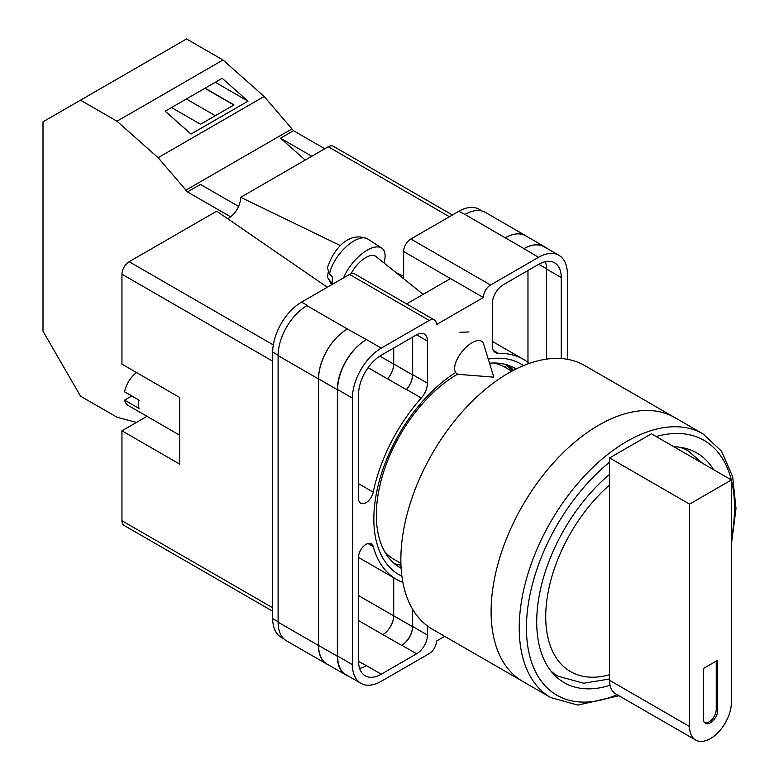 <?xml version="1.0" encoding="UTF-8"?>
<svg xmlns="http://www.w3.org/2000/svg" width="779" height="779" viewBox="0 0 779 779"><rect width="100%" height="100%" fill="white"/><g stroke="black" fill="none" stroke-linecap="round" stroke-linejoin="round"><path stroke-width="1.17" d="M401.896 576.207A121.699 70.266 -60 0 1 373.842 518.989A121.699 70.266 -60 0 1 455.511 372.605M488.267 359.119A121.699 70.266 -60 0 1 523.469 365.633M516.175 368.954A115.068 66.439 120 0 0 515.24 368.399A115.068 66.439 120 0 0 489.524 363.209M457.721 374.086A115.068 66.439 120 0 0 376.345 515.026A115.068 66.439 120 0 0 400.172 567.696A115.068 66.439 120 0 0 401.127 568.232M468.948 331.961L459.892 332.282M513.458 370.346A115.068 66.439 120 0 0 508.599 365.361M403.629 278.707L403.629 251.51A10.205 5.891 -60 0 1 410.845 239.007L490.546 285.026L538.523 257.333A40.8 23.555 120 0 1 558.923 255.317A40.8 23.555 120 0 1 567.375 273.994L567.375 359.314M482.376 211.119L479.212 209.298A40.8 23.555 -60 0 0 458.812 211.313L410.845 239.007M283.936 638.887L281.161 637.29A40.8 23.555 -60 0 1 272.708 618.614L278.093 621.72M403.629 251.51L483.34 297.52L436.454 324.59A10.205 5.891 120 0 0 434.341 319.926L354.63 273.906A10.205 5.891 -60 0 0 349.537 274.412L301.561 302.106A40.8 23.555 -60 0 0 272.708 352.079L272.708 618.614M450.515 278.57L406.619 303.917M444.692 636.336L436.454 641.098A10.205 5.891 120 0 1 429.239 653.591L381.272 681.284A40.8 23.555 120 0 1 360.872 683.31A40.8 23.555 120 0 1 352.42 664.623L352.42 398.098A40.8 23.555 120 0 1 381.272 348.125L429.239 320.432A10.205 5.891 120 0 1 434.341 319.926M412.646 337.083L412.646 374.621A15.298 8.832 120 0 1 406.482 389.461L421.273 397.991A15.298 8.832 120 0 0 427.437 383.161L427.437 341.046A15.298 8.832 120 0 0 424.263 334.035A15.298 8.832 120 0 0 416.619 334.795L427.437 341.046M421.273 397.991A127.006 73.323 120 0 0 373.229 492.153A10.565 6.105 120 0 1 360.735 503.205A10.565 6.105 120 0 1 358.544 498.365L358.544 394.554A32.134 18.55 120 0 1 381.272 355.205L416.619 334.795M529.272 363.413A127.006 73.323 120 0 0 523.391 359.323A127.006 73.323 120 0 0 498.521 353.393A15.298 8.832 120 0 1 495.522 352.683A15.298 8.832 120 0 1 492.357 345.672L492.357 303.567A15.298 8.832 120 0 1 503.176 284.822L538.523 264.412A32.134 18.55 120 0 1 554.58 262.825A32.134 18.55 120 0 1 561.24 277.538L561.24 358.554M367.98 543.508L373.229 546.537A10.565 6.105 120 0 0 371.31 543.81A10.565 6.105 120 0 0 363.16 546.644A10.565 6.105 120 0 0 358.544 557.277L358.544 661.089A32.134 18.55 120 0 0 365.205 675.802A32.134 18.55 120 0 0 381.272 674.205L416.619 653.805A15.298 8.832 120 0 0 427.437 635.06L427.437 625.975M373.229 546.537A127.006 73.323 120 0 0 396.394 579.294A127.006 73.323 120 0 0 402.879 582.341M490.546 285.026A10.205 5.891 120 0 0 483.34 297.52M328.524 664.945A40.8 23.555 -60 0 1 326.937 664.166L286.545 640.844A40.8 23.555 -60 0 1 278.093 622.168L318.494 645.489L318.494 378.954A40.8 23.555 -60 0 1 347.346 328.981L366.481 339.586A40.8 23.555 120 0 0 337.628 389.558L352.42 398.098M306.955 305.66A40.8 23.555 -60 0 1 307.335 305.436L306.945 305.66A40.8 23.555 -60 0 0 278.093 355.633L278.093 622.168M464.586 214.653A40.8 23.555 -60 0 1 464.975 214.429L458.812 211.313M505.25 237.809L524.004 248.637A40.8 23.555 -60 0 1 544.404 246.622L525.65 235.794A40.8 23.555 -60 0 0 505.25 237.809L464.966 214.429A40.8 23.555 -60 0 1 485.375 212.404L525.767 235.725A40.8 23.555 -60 0 1 527.237 236.709M527.967 362.381L527.967 270.508M359.616 668.411A32.134 18.55 120 0 0 366.481 665.665L381.272 674.205M358.554 661.4L366.481 665.665M546.449 359.138L546.449 268.998A32.134 18.55 120 0 0 545.388 261.676M337.628 389.558L337.628 656.093A40.8 23.555 120 0 0 346.08 674.77L360.872 683.31M524.004 248.637L538.523 257.333M558.923 255.317L544.131 246.777A40.8 23.555 120 0 0 523.731 248.803M412.646 609.295L412.646 626.52L427.437 635.06M412.471 608.993L412.471 626.628A15.298 8.832 -60 0 1 401.652 645.363L401.828 645.265A15.298 8.832 120 0 0 412.646 626.52M393.638 577.706L393.638 615.838A15.298 8.832 -60 0 1 382.82 634.583L401.652 645.363M406.482 389.461A127.006 73.323 120 0 0 406.326 389.636A15.298 8.832 -60 0 0 412.471 374.816L412.471 337.19M379.811 356.1L393.638 364.075A15.298 8.832 -60 0 1 387.504 378.886A127.006 73.323 -60 0 1 387.572 378.808L406.326 389.636M394.223 563.46A115.068 66.439 120 0 0 400.971 565.184M348.301 676.045A40.8 23.555 -60 0 1 345.808 674.926L327.053 664.097A40.8 23.555 -60 0 1 318.601 645.421L318.601 378.886L337.356 389.714A40.8 23.555 -60 0 1 366.208 339.741M337.356 389.714L337.356 656.249A40.8 23.555 -60 0 0 345.808 674.926M544.404 246.622A40.8 23.555 -60 0 1 546.624 248.219M386.102 554.005L386.588 553.626M512.309 370.95A113.744 65.67 -60 0 0 506.72 365.507L504.695 367.084M318.601 378.886A40.8 23.555 -60 0 1 347.453 328.913M393.716 577.755L393.716 615.799A15.298 8.832 -60 0 1 382.898 634.534M393.716 348.018L393.716 363.997A15.298 8.832 -60 0 1 387.572 378.808M326.937 664.166A40.8 23.555 -60 0 1 318.494 645.489M393.638 364.075L393.638 348.057M505.367 237.751A40.8 23.555 -60 0 1 525.767 235.725M483.623 344.016A20.4 9.319 128.7 0 0 482.045 341.572A20.4 9.319 128.7 0 0 472.035 342.721A20.4 9.319 128.7 0 0 454.595 368.486A20.4 9.319 128.7 0 0 456.513 373.404A20.4 9.319 128.7 0 0 459.24 374.417L493.808 377.153L483.623 344.016M343.558 277.86A30.605 13.973 -51.3 0 1 362.196 253.584A30.605 13.973 -51.3 0 1 381.7 248.082A30.605 13.973 -51.3 0 1 385.099 255.843A30.605 13.973 -51.3 0 1 383.959 262.932M329.527 274.033L327.414 267.918C332.302 251.812 347.648 230.156 367.698 238.958A28.959 13.224 128.7 0 0 346.032 246.885A28.959 13.224 128.7 0 0 329.527 274.033L332.652 277.042A29.398 13.418 128.7 0 0 332.351 280.508A29.398 13.418 128.7 0 0 332.682 283.488L329.546 280.489A28.959 13.224 128.7 0 0 331.494 284.101L331.961 284.559M328.183 272.358L327.521 277.139L329.546 280.489M351.125 273.692A20.4 9.319 -51.3 0 1 375.829 256.408L423.163 294.365M238.578 206.425L200.456 184.419L187.476 191.916L158.108 157.689L116.977 121.222L80.51 100.17L43.001 121.826L43.001 331.182L80.51 396.151L116.977 417.213L136.442 422.422M80.51 100.17L186.541 38.95L223.008 60.002L264.139 96.479L293.508 130.697L324.804 148.76M158.108 157.689L264.139 96.479M116.977 121.222L223.008 60.002M191.021 134.076L248.004 101.182L222.19 78.29L165.206 111.193L191.021 134.076M293.508 130.697L280.528 138.195L305.202 160.075M185.645 190.29L291.677 129.071M187.476 191.916L230.545 216.776M280.528 138.195L311.814 156.258M171.536 107.541L200.505 124.26L234.012 104.912L205.043 88.193M215.277 82.282L248.004 101.182M215.296 115.72L186.327 99.001M233.836 105.019L204.867 88.3M550.753 697.575L522.621 681.333A152.246 87.9 -60 0 1 499.29 559.332A152.246 87.9 -60 0 1 598.749 425.168A152.246 87.9 -60 0 1 674.877 417.622A152.246 87.9 120 0 0 598.749 425.168A152.246 87.9 120 0 0 499.29 559.332A152.246 87.9 120 0 0 522.621 681.333L432.384 629.228A152.246 87.9 120 0 1 409.053 507.236A152.246 87.9 120 0 1 508.512 373.063A152.246 87.9 120 0 1 584.639 365.526L703.009 433.864A152.246 87.9 -60 0 0 626.881 441.411A152.246 87.9 -60 0 0 527.422 575.574A152.246 87.9 -60 0 0 550.753 697.575L577.872 705.102L618.954 695.744M384.592 551.483A110.939 64.053 120 0 0 394.33 559.556L400.903 563.353M511.842 371.203L505.259 367.406A110.939 64.053 120 0 0 493.409 363.014M713.613 469.698A132.615 76.566 120 0 0 696.796 452.959A132.615 76.566 120 0 0 673.884 446.757M609.567 474.333A132.615 76.566 120 0 0 540.373 589.878A132.615 76.566 120 0 0 564.181 682.647A132.615 76.566 120 0 0 610.064 685.267M731.403 479.961L731.403 702.356A29.583 17.08 -60 0 1 710.477 738.589A29.583 17.08 -60 0 1 695.686 740.05A29.583 17.08 -60 0 1 689.561 726.505L689.561 504.12L609.567 457.935L651.41 433.786L731.403 479.961L689.561 504.12M703.271 718.598A10.205 5.891 120 0 0 705.385 723.263A10.205 5.891 120 0 0 713.243 720.536A10.205 5.891 120 0 0 717.693 710.263L717.693 660.29L703.271 668.616L703.271 718.598M695.686 740.05L615.692 693.865A29.583 17.08 -60 0 1 609.567 680.32L609.567 457.935M704.713 722.756A10.205 5.891 120 0 0 712.269 719.183A10.205 5.891 120 0 0 716.252 709.435L716.252 661.128M179.657 435.188L128.35 405.567A20.4 11.782 120 0 1 124.582 400.124L139.003 408.449A20.4 11.782 -60 0 1 138.545 404.554A20.4 11.782 -60 0 1 139.003 400.124L124.582 391.798A20.4 11.782 120 0 1 136.529 372.566M124.582 400.124L131.787 395.956M272.708 361.242L121.952 274.198L121.952 364.153L179.657 397.475L179.657 464.109L121.952 430.787L121.952 520.742L272.708 607.786M272.708 611.233L124.065 525.416A10.205 5.891 -60 0 1 121.952 520.742M146.997 416.337L121.952 430.787M121.952 274.198A10.205 5.891 -60 0 1 129.168 261.705L273.322 344.931M327.297 287.247L216.718 211.167L129.168 261.705M227.614 218.665A16.963 9.796 120 0 0 240.701 197.311L340.559 245.687M449.434 216.728L328.251 146.764L240.701 197.311M328.251 146.764A10.205 5.891 -60 0 1 333.354 146.267L452.424 215.004M395.878 272.484L403.629 276.243M337.628 656.093L352.42 664.623M366.481 339.586L381.272 348.125M349.537 274.412L429.239 320.432M301.561 302.106L307.335 305.436M306.945 305.66L347.346 328.981M401.828 645.265L416.619 653.805M358.544 620.571L382.82 634.583M493.409 350.443L498.521 353.393M546.449 268.998L561.24 277.538M412.646 374.621L427.437 383.161M368.087 367.678L387.504 378.886M358.544 483.671L373.229 492.153M318.601 645.421L337.356 656.249M393.716 615.799L412.471 626.628M538.795 264.256L546.449 268.677M393.716 363.997L412.471 374.816M278.093 355.633L318.494 378.954M358.544 595.584L393.638 615.838M272.708 352.079L278.093 355.185M423.464 294.189L421.614 293.118M609.567 462.181A147.153 84.96 120 0 0 526.507 632.246A147.153 84.96 120 0 0 617.104 694.673M731.403 538.825A147.153 84.96 120 0 0 731.403 480.253M731.315 479.913A147.153 84.96 120 0 0 656.181 436.542M552.515 672.968L558.241 676.279A130.064 75.096 -60 0 1 550.734 670.797M609.567 485.035A119.859 69.204 120 0 0 545.728 616.734A119.859 69.204 120 0 0 609.567 674.721M679.804 447.234A130.064 75.096 -60 0 1 688.305 451.002L682.579 447.691M689.561 726.505L609.567 680.32M716.252 709.435L717.693 710.263M358.544 557.452L396.394 579.294M492.357 341.406L523.391 359.323M327.521 277.139L331.494 284.101M367.698 238.958L381.7 248.082M731.403 544.346L735.999 508.541L732.698 476.758L721.51 451.187L703.009 433.864M558.241 676.279L583.753 683.232L609.567 678.986M702.716 463.408L688.305 451.002"/></g></svg>
